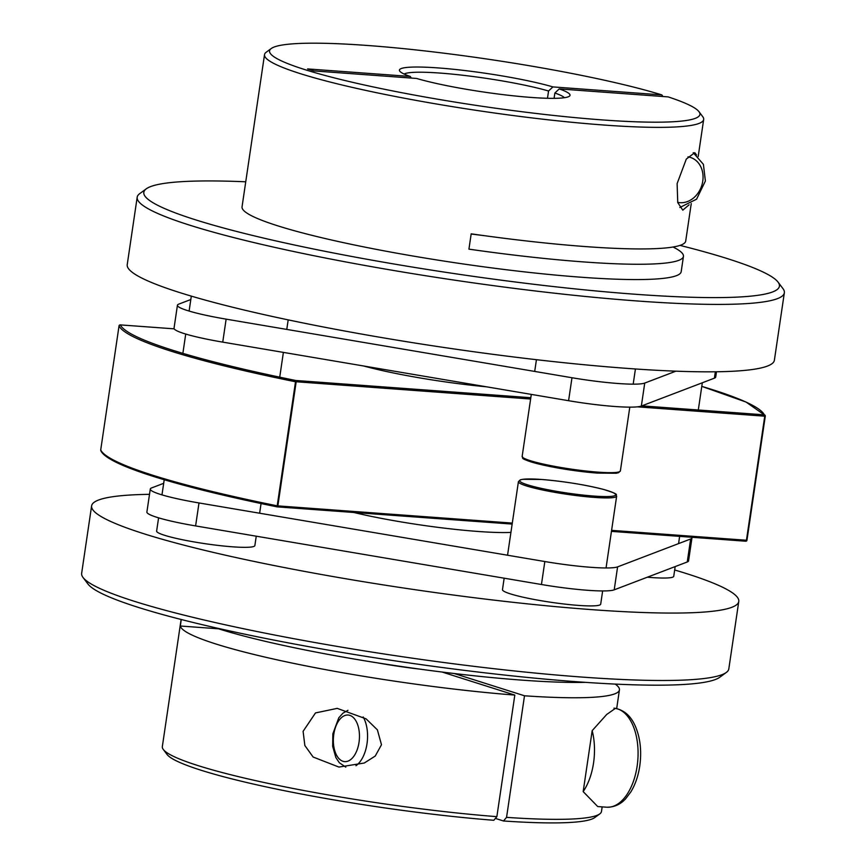 <?xml version="1.0" encoding="UTF-8"?>
<svg xmlns="http://www.w3.org/2000/svg" width="866" height="866" viewBox="0 0 866 866"><rect width="100%" height="100%" fill="white"/><g stroke="black" fill="none" stroke-linecap="round" stroke-linejoin="round"><path stroke-width="1.3" d="M615.455 708.345L606.72 714.45L592.182 730.644A49.643 27.593 94.2 0 1 593.546 762.989A49.643 27.593 94.2 0 1 583.175 791.611L597.724 806.549L606.698 807.209A49.643 27.593 -85.8 0 0 637.127 766.183A49.643 27.593 -85.8 0 0 614.838 708.269M726.293 672.46L719.711 677.288A321.254 35.03 -171.6 0 1 577.838 681.813A321.254 35.03 -171.6 0 1 87.942 583.987L83.028 577.47A327.088 35.668 8.4 0 0 581.844 677.06A327.088 35.668 8.4 0 0 726.293 672.46A327.088 35.668 8.4 0 0 728.815 668.877L738.774 601.459A327.088 35.668 8.4 0 0 674.679 569.98M149.504 494.334A327.088 35.668 8.4 0 0 91.612 505.885A327.088 35.668 8.4 0 0 258.663 562.391A327.088 35.668 8.4 0 0 591.803 609.642A327.088 35.668 8.4 0 0 738.774 601.459M303.1 731.326L315.505 712.924L337.231 708.377L366.101 718.856L377.381 729.843L381.484 744.749L375.249 756.04L364.25 763.033L338.909 767.07L313.124 757.025L304.864 745.529L303.1 731.326M592.182 730.644L583.175 791.611M615.196 684.086A221.956 24.205 -171.6 0 1 619.439 689.888A221.956 24.205 -171.6 0 1 524.504 695.788L506.556 817.363A221.956 24.205 8.4 0 0 599.77 813.899A221.956 24.205 8.4 0 0 601.48 811.474L602.162 806.874M214.844 627.612A221.956 24.205 8.4 0 0 521.96 680.135A221.956 24.205 8.4 0 0 585.611 682.354M448.588 672.839L448.415 674.04M181.113 619.461L162.332 746.622A221.956 24.205 8.4 0 0 163.273 749.447A221.956 24.205 8.4 0 0 496.868 816.66L514.815 695.084A221.956 24.205 -171.6 0 1 294.884 663.637A221.956 24.205 -171.6 0 1 180.323 626.01L181.275 619.504M496.868 816.66L493.815 820.275A217.507 23.718 -171.6 0 1 167.008 754.416L163.273 749.447M599.77 813.899L594.758 817.58A217.507 23.718 -171.6 0 1 503.503 820.979L495.384 818.413M377.5 662.869A81.772 8.92 8.4 0 0 419.707 669.104M506.556 817.363L503.503 820.979M454.217 673.521L524.504 695.788M442.115 672.038L514.815 695.084M91.612 505.885L81.653 573.314A327.088 35.668 8.4 0 0 83.028 577.47M180.323 626.01L218.589 628.813M679.983 245.392A321.254 35.03 -171.6 0 1 727.96 258.804A321.254 35.03 -171.6 0 1 778.058 282.11A321.254 35.03 -171.6 0 1 566.277 287.967A321.254 35.03 -171.6 0 1 195.272 219.737A321.254 35.03 -171.6 0 1 146.289 188.82A321.254 35.03 -171.6 0 1 245.738 181.795M146.289 188.82L139.707 193.648A327.088 35.668 8.4 0 0 137.185 197.231A327.088 35.668 8.4 0 0 189.578 225.128A327.088 35.668 8.4 0 0 550.386 292.73A327.088 35.668 8.4 0 0 784.347 292.795A327.088 35.668 8.4 0 0 782.972 288.638L778.058 282.11M137.185 197.231L127.226 264.65A327.088 35.668 8.4 0 0 179.63 292.546A327.088 35.668 8.4 0 0 540.427 360.148A327.088 35.668 8.4 0 0 774.388 360.213L784.347 292.795M696.567 155.003L694.748 152.665L686.305 159.073L677.115 183.614L677.753 202.601L682.798 210.157L689.109 204.798M271.242 48.528L266.23 52.209A221.956 24.205 8.4 0 0 264.52 54.634A221.956 24.205 8.4 0 0 300.069 73.567A221.956 24.205 8.4 0 0 544.898 119.432A221.956 24.205 8.4 0 0 703.668 119.486A221.956 24.205 8.4 0 0 702.727 116.661L698.992 111.692A217.507 23.718 -171.6 0 1 481.269 106.15A217.507 23.718 -171.6 0 1 271.242 48.528A217.507 23.718 -171.6 0 1 433.79 51.96A217.507 23.718 -171.6 0 1 661.851 94.903L552.909 86.914A86.221 9.407 8.4 0 0 453.936 69.323A86.221 9.407 8.4 0 0 399.8 71.185A86.221 9.407 8.4 0 0 410.267 76.457L411.318 78.07M691.252 203.575L685.71 241.062A221.956 24.205 -171.6 0 1 471.191 233.831L468.928 249.148A221.956 24.205 8.4 0 0 683.447 256.379L681.185 271.697A221.956 24.205 -171.6 0 1 522.425 271.643A221.956 24.205 -171.6 0 1 277.596 225.777A221.956 24.205 -171.6 0 1 242.047 206.844L264.52 54.634M683.447 256.379A221.956 24.205 8.4 0 0 673.044 247.016M404.119 74.032A81.772 8.92 -171.6 0 1 464.198 75.418A81.772 8.92 -171.6 0 1 548.557 91.017L547.485 98.269M552.909 86.914L548.557 91.017M483.715 235.584A81.772 8.92 -171.6 0 1 471.158 233.993M698.992 111.692A217.507 23.718 -171.6 0 0 668.151 96.895L559.209 88.917A86.221 9.407 8.4 0 1 569.373 96.223A86.221 9.407 8.4 0 1 506.632 95.065A86.221 9.407 8.4 0 1 416.568 78.449L313.903 70.925L307.592 68.923L410.267 76.457M554.088 98.334L554.868 93.019A81.772 8.92 -171.6 0 1 564.415 97.696M662.901 96.516L661.851 94.903M559.209 88.917L554.868 93.019M675.177 566.581L673.748 576.28A49.643 5.412 -171.6 0 1 651.438 577.525A49.643 5.412 -171.6 0 1 647.357 577.2M256.249 536.195L254.864 545.569A49.643 5.412 -171.6 0 1 232.553 546.814A49.643 5.412 -171.6 0 1 181.99 539.637A49.643 5.412 -171.6 0 1 156.627 531.064L158.586 517.846M602.649 590.937L600.701 604.154A49.643 5.412 -171.6 0 1 578.391 605.399A49.643 5.412 -171.6 0 1 527.827 598.222A49.643 5.412 -171.6 0 1 502.475 589.649L504.164 578.196M486.519 386.81A105.132 11.464 -171.6 0 1 363.828 366.026M641.836 405.862L764.299 414.836A1.169 1.158 -25 0 1 765.284 416.145L746.957 540.211A1.169 1.158 -25 0 1 745.81 541.207M277.217 506.848L512.152 524.082L277.131 506.859A1.169 0.649 -85.8 0 1 277.055 506.837L295.707 380.477L530.815 397.71M530.62 399.02L295.014 381.668A327.088 35.668 -171.6 0 1 119.043 325.897A1.169 1.158 -25 0 1 120.363 324.902A325.919 35.538 8.4 0 0 295.707 380.477A1.169 0.649 -85.8 0 1 296.172 381.83L277.856 505.896L512.304 523.086M100.813 450.612A1.169 1.158 -25 0 1 100.716 449.963A327.088 35.668 8.4 0 0 276.698 505.733L277.856 505.896A1.169 0.649 -85.8 0 1 277.131 506.859A1.169 1.169 0 0 1 276.99 506.837C175.798 486.27 106.81 464.88 100.813 450.612A1.169 1.169 0 0 1 100.716 449.952L119.043 325.876L100.716 449.952M353.804 512.477A105.132 11.464 8.4 0 0 477.891 531.453A105.132 11.464 8.4 0 0 510.929 532.417M691.804 537.266A62.06 6.766 -171.6 0 1 691.966 537.894A62.06 6.766 -171.6 0 1 690.646 538.998L617.599 566.873A62.06 6.766 -171.6 0 1 591.034 567.317A62.06 6.766 -171.6 0 1 544.833 561.536L198.996 502.951A62.06 6.766 -171.6 0 1 150.294 489.041A62.06 6.766 -171.6 0 1 151.604 487.926L163.685 483.325M691.966 537.894L688.567 560.865A62.06 6.766 -171.6 0 1 687.247 561.98L614.211 589.843A62.06 6.766 -171.6 0 1 587.635 590.287A62.06 6.766 -171.6 0 1 541.445 584.507L195.608 525.922A62.06 6.766 -171.6 0 1 146.895 512.012L150.294 489.041M716.496 371.774L715.706 377.067A62.06 6.766 -171.6 0 1 714.396 378.171L641.349 406.046A62.06 6.766 -171.6 0 1 614.784 406.49A62.06 6.766 -171.6 0 1 568.583 400.709L222.746 342.124A62.06 6.766 -171.6 0 1 174.034 328.214L177.433 305.243A62.06 6.766 -171.6 0 1 178.753 304.128L190.823 299.528M675.924 371.168L644.737 383.064A62.06 6.766 -171.6 0 1 618.172 383.508A62.06 6.766 -171.6 0 1 571.982 377.738L226.134 319.143A62.06 6.766 -171.6 0 1 177.433 305.243M363.179 716.951A29.206 16.238 94.2 0 1 367.011 743.688A29.206 16.238 94.2 0 1 355.969 765.717M333.789 734.336A23.36 12.99 -85.8 0 0 343.012 761.311A23.36 12.99 -85.8 0 0 359.022 742.335A23.36 12.99 -85.8 0 0 349.799 715.359A23.36 12.99 -85.8 0 0 333.789 734.336M687.972 156.865A23.36 19.258 -72.4 0 1 702.77 181.124A23.36 19.258 -72.4 0 1 677.677 202.341M598.07 472.143A49.643 5.412 8.4 0 0 620.381 470.898L618.508 472.728L616.181 473.247L597.356 473.107C574.764 471.201 554.121 467.889 535.415 463.169C517.619 457.713 524.255 458.471 522.155 456.393A49.643 5.412 8.4 0 0 547.507 464.966A49.643 5.412 8.4 0 0 598.07 472.143M597.269 473.085A48.474 5.283 -171.6 0 1 547.918 466.092A48.474 5.283 -171.6 0 1 523.14 457.713M616.646 496.164C614.557 494.432 621.929 495.125 603.461 489.409C584.756 484.689 564.08 481.366 541.445 479.461L522.609 479.309L520.293 479.84L518.42 481.658A49.643 5.412 8.4 0 0 543.772 490.243A49.643 5.412 8.4 0 0 594.336 497.409A49.643 5.412 8.4 0 0 616.646 496.164L606.048 567.966M593.881 496.066A48.474 5.283 -171.6 0 1 527.513 484.819A48.474 5.283 -171.6 0 1 541.531 479.472A48.474 5.283 -171.6 0 1 607.9 490.719A48.474 5.283 -171.6 0 1 593.881 496.066M611.602 530.36L746.438 540.254L764.754 416.189L637.3 406.836M746.957 540.222L746.438 540.254A1.169 0.649 -85.8 0 1 745.723 541.218L611.45 531.367L745.637 541.196A1.169 0.649 -85.8 0 0 745.723 541.218A1.169 1.169 0 0 0 746.957 540.222L764.754 416.189A1.169 0.649 -85.8 0 0 764.299 414.836A325.919 35.538 8.4 0 0 701.785 386.388M119.043 325.887A1.169 1.169 0 0 1 120.277 324.891L174.196 328.842L120.363 324.902A1.169 0.649 -85.8 0 0 120.19 324.891M276.925 506.816A325.919 35.538 -171.6 0 1 102.177 452.117M617.599 566.873L614.211 589.843M544.833 561.536L541.445 584.507M198.996 502.951L195.608 525.922M690.646 538.998L687.247 561.98M568.583 400.709L571.982 377.738M641.349 406.046L644.737 383.064M222.746 342.124L226.134 319.143M714.396 378.171L715.338 371.785M606.698 807.209C617.458 807.35 623.552 801.115 625.793 798.604L630.838 791.903C635.298 784.564 638.264 775.947 639.758 766.042C641.76 751.526 640.375 738.46 635.612 726.845C630.935 715.76 623.715 709.535 613.951 708.172M345.815 767.146L339.331 762.74L335.867 757.566L332.674 746.351L332.847 733.838L338.79 717.784L342.968 713.162L347.948 710.304M616.679 708.572L619.439 689.888M679.81 207.494L696.589 199.169L705.389 180.983L703.409 164.356L693.233 152.687M703.668 119.486L698.202 156.508M620.381 470.898L629.798 407.139M633.187 384.158L635.428 368.97M522.155 456.393L531.302 394.398M534.701 371.417L536.433 359.693M698.299 409.997L702.315 382.783M279.729 377.175L283.388 352.397M286.776 329.416L288.183 319.879M182.878 353.35L185.725 334.049M189.113 311.067L191.321 296.118M679.637 536.368L678.576 543.61M164.215 479.732L161.974 494.876M261.067 503.547L259.638 513.224M518.42 481.658L507.552 555.214M765.284 416.156A1.169 1.169 0 0 0 765.187 415.496L746.091 402.073L701.785 386.366"/></g></svg>
